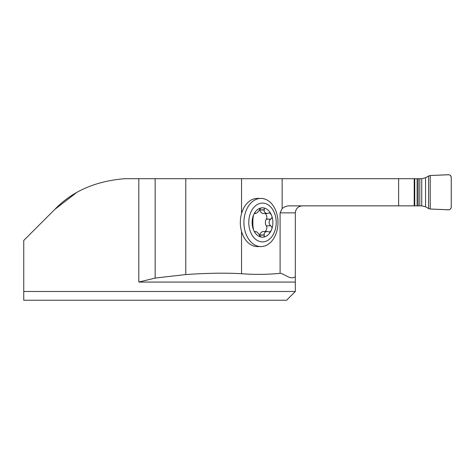 <?xml version="1.0" encoding="UTF-8"?>
<svg xmlns="http://www.w3.org/2000/svg" width="475" height="475" viewBox="0 0 475 475"><rect width="100%" height="100%" fill="white"/><g stroke="black" fill="none" stroke-linecap="round" stroke-linejoin="round"><path stroke-width="0.71" d="M428.587 176.005L430.231 175.518L448.62 174.758C450.223 174.913 451.096 175.792 451.25 177.383L451.25 207.159C450.787 209.315 449.403 210.182 447.094 209.754L430.231 209.024L430.231 175.518L447.094 174.788C449.415 174.373 450.799 175.233 451.25 177.383L451.25 207.159C451.096 208.757 450.217 209.635 448.62 209.79L430.231 209.024L428.587 208.543L428.587 176.005L425.553 177.745L421.735 178.695L241.537 178.695L241.537 213.59A24.088 17.035 -90 0 1 257.367 198.408L260.947 198.408A24.088 17.035 -90 0 1 277.982 222.496A24.088 17.035 -90 0 1 260.947 246.584A24.088 17.035 -90 0 1 243.912 222.496A24.088 17.035 -90 0 1 260.947 198.408M260.947 246.584L257.367 246.584A24.088 17.035 -90 0 1 241.537 231.402L241.537 273.719C254.38 274.687 267.235 274.562 280.096 273.345L280.096 212.859L282.144 208.596C284.288 206.768 286.781 205.853 289.631 205.853L421.735 205.853L425.553 206.797L428.587 208.543M241.537 178.695L124.854 178.695C95.493 181.07 72.147 191.3 54.809 209.398L75.958 193.04M280.096 273.345C285.184 273.944 290.237 280.339 295.319 276.717L295.319 291.484L23.75 291.484L23.75 240.457L54.809 209.398M23.75 291.484L23.75 300.242L286.562 300.242L295.319 291.484M295.319 282.067L138.801 282.067L155.153 278.071L185.784 274.556C207.397 273.072 225.981 272.793 241.537 273.719M302.332 205.853C298.08 206.275 295.747 208.608 295.319 212.859L295.319 276.717M155.153 178.695L155.153 278.071M414.194 178.695L414.194 205.853M241.537 213.59C239.917 219.509 239.917 225.453 241.537 231.402M259.748 235.867L259.76 234.988C260.205 233.083 261.345 231.913 263.186 231.485L267.686 231.515L269.45 232.079L270.661 231.254L271.486 229.841A14.683 10.385 -90 0 1 262.491 237.179C263.957 237.286 264.545 236.615 264.243 235.161L259.76 235.161M254.38 231.485L255.33 231.675C256.375 231.349 257.723 232.453 259.386 234.988L259.457 235.161C260.193 236.615 261.202 237.286 262.491 237.179A14.683 10.385 -90 0 1 253.502 229.841L252.896 225.898L252.896 219.094L253.502 215.151C254.214 213.412 254.808 212.77 255.289 213.227L255.657 213.507L254.38 213.507M264.243 235.161L264.136 233.73L264.664 232.726L265.626 231.937L267.294 231.485M254.529 213.317L255.33 213.317C256.375 213.637 257.729 212.539 259.386 210.003L259.457 209.831C260.193 208.377 261.202 207.706 262.491 207.812C263.957 207.706 264.545 208.377 264.243 209.831L264.136 211.262L265.109 212.705L266.819 213.471L268.987 212.913L269.978 213.127L271.486 215.151C272.329 216.79 272.098 218.102 270.803 219.094L270.631 219.189C268.571 221.392 268.571 223.6 270.631 225.803L266.214 225.803C265.103 223.6 265.103 221.392 266.214 219.189L266.321 219.094C267.3 217.96 266.992 216.095 265.4 213.507M265.4 231.485C266.992 228.897 267.3 227.032 266.321 225.898M270.803 225.898C272.104 226.89 272.329 228.202 271.486 229.841A14.683 10.385 -90 0 0 271.486 215.151A14.683 10.385 -90 0 0 262.491 207.812A14.683 10.385 -90 0 0 253.502 215.151A14.683 10.385 -90 0 0 253.502 229.841C254.214 231.58 254.808 232.222 255.289 231.764L254.6 231.764M270.803 219.094L266.321 219.094M267.294 213.507L263.186 213.507C261.345 213.079 260.205 211.909 259.76 210.003L259.748 209.125M264.243 209.831L259.76 209.831M255.093 212.889L255.289 213.227L254.6 213.227M254.529 231.675L255.33 231.675L255.093 232.103M276.207 222.496A19.392 13.716 -90 0 1 255.639 239.293A19.392 13.716 -90 0 1 255.639 205.699A19.392 13.716 -90 0 1 276.207 222.496M282.144 178.695L282.144 208.596M138.801 282.067L138.801 178.695M295.319 212.859L280.096 212.859M185.784 178.695L185.784 274.556M398.626 178.695L398.626 205.853M264.177 234.988L259.76 234.988M270.631 225.803L266.214 225.803M270.631 219.189L266.214 219.189M264.177 210.003L259.76 210.003M419.805 205.853L419.805 178.695M421.735 205.853L421.735 178.695M418.148 205.853L418.148 178.695M417.121 205.853L417.121 178.695M414.74 205.853L414.74 178.695M414.705 205.853L414.705 178.695M425.553 206.797L425.553 177.745M430.231 209.024L430.231 175.518"/></g></svg>
